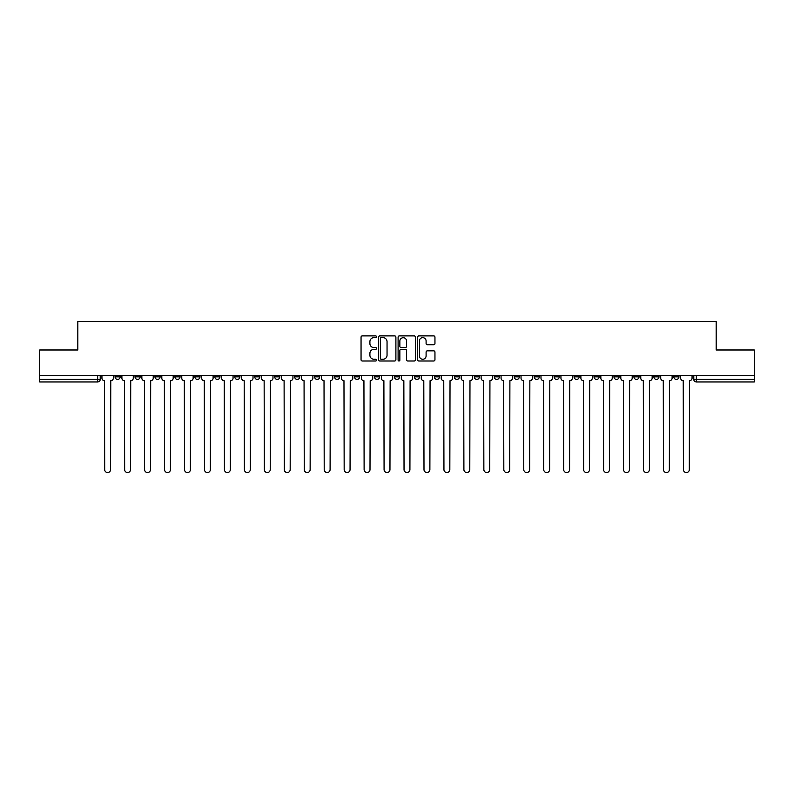 <?xml version="1.0" encoding="UTF-8"?>
<svg xmlns="http://www.w3.org/2000/svg" width="794" height="794" viewBox="0 0 794 794"><rect width="100%" height="100%" fill="white"/><g stroke="black" fill="none" stroke-linecap="round" stroke-linejoin="round"><path stroke-width="1.19" d="M376.535 336.775A0.883 0.883 0 0 0 375.651 335.892L362.312 335.892A1.26 1.26 0 0 0 361.052 337.152L361.052 359.751A1.26 1.26 0 0 0 362.312 361.012L375.651 361.012A0.883 0.883 0 0 0 376.535 360.129A0.883 0.883 0 0 0 375.651 359.255L373.924 359.255A4.02 4.02 0 0 1 369.905 355.236L369.905 353.35A4.02 4.02 0 0 1 373.924 349.33L375.651 349.33A0.883 0.883 0 0 0 376.535 348.447A0.883 0.883 0 0 0 375.651 347.574L373.924 347.574A4.02 4.02 0 0 1 369.905 343.554L369.905 341.668A4.02 4.02 0 0 1 373.924 337.649L375.651 337.649A0.883 0.883 0 0 0 376.535 336.775M653.879 375.443L653.879 376.852L658.99 376.852A2.561 2.561 0 0 1 656.44 379.413A2.561 2.561 0 0 1 653.879 376.852L653.879 375.443M633.92 375.443L633.92 376.852L639.041 376.852A2.561 2.561 0 0 1 636.48 379.413A2.561 2.561 0 0 1 633.92 376.852L633.92 375.443M514.184 375.443L514.184 376.852L519.296 376.852A2.561 2.561 0 0 1 516.735 379.413A2.561 2.561 0 0 1 514.184 376.852L514.184 375.443M494.225 375.443L494.225 376.852L499.337 376.852A2.561 2.561 0 0 1 496.786 379.413A2.561 2.561 0 0 1 494.225 376.852L494.225 375.443M474.266 375.443L474.266 376.852L479.387 376.852A2.561 2.561 0 0 1 476.827 379.413A2.561 2.561 0 0 1 474.266 376.852L474.266 375.443M434.358 375.443L434.358 376.852L439.469 376.852A2.561 2.561 0 0 1 436.908 379.413A2.561 2.561 0 0 1 434.358 376.852L434.358 375.443M394.439 376.852L394.439 375.443L394.439 376.852A2.561 2.561 0 0 0 397 379.413A2.561 2.561 0 0 1 394.439 376.852L399.561 376.852A2.561 2.561 0 0 1 397 379.413A2.561 2.561 0 0 0 399.561 376.852L399.561 375.443L399.561 376.852M374.48 376.852L374.48 375.443L374.48 376.852A2.561 2.561 0 0 0 377.041 379.413A2.561 2.561 0 0 1 374.48 376.852L379.601 376.852A2.561 2.561 0 0 1 377.041 379.413M354.531 376.852L354.531 375.443L354.531 376.852A2.561 2.561 0 0 0 357.092 379.413A2.561 2.561 0 0 1 354.531 376.852L359.642 376.852A2.561 2.561 0 0 1 357.092 379.413A2.561 2.561 0 0 0 359.642 376.852L359.642 375.443L359.642 376.852M334.572 375.443L334.572 376.852L339.693 376.852A2.561 2.561 0 0 1 337.132 379.413A2.561 2.561 0 0 1 334.572 376.852L334.572 375.443M314.613 375.443L314.613 376.852L319.734 376.852A2.561 2.561 0 0 1 317.173 379.413A2.561 2.561 0 0 1 314.613 376.852L314.613 375.443M294.663 375.443L294.663 376.852L299.775 376.852A2.561 2.561 0 0 1 297.214 379.413A2.561 2.561 0 0 1 294.663 376.852L294.663 375.443M274.704 376.852L274.704 375.443L274.704 376.852A2.561 2.561 0 0 0 277.265 379.413A2.561 2.561 0 0 1 274.704 376.852L279.816 376.852A2.561 2.561 0 0 1 277.265 379.413M234.786 376.852L234.786 375.443L234.786 376.852A2.561 2.561 0 0 0 237.346 379.413A2.561 2.561 0 0 1 234.786 376.852L239.907 376.852A2.561 2.561 0 0 1 237.346 379.413A2.561 2.561 0 0 0 239.907 376.852L239.907 375.443L239.907 376.852M214.837 376.852L214.837 375.443L214.837 376.852A2.561 2.561 0 0 0 217.387 379.413A2.561 2.561 0 0 1 214.837 376.852L219.948 376.852A2.561 2.561 0 0 1 217.387 379.413A2.561 2.561 0 0 0 219.948 376.852L219.948 375.443L219.948 376.852M194.877 376.852L194.877 375.443L194.877 376.852A2.561 2.561 0 0 0 197.438 379.413A2.561 2.561 0 0 1 194.877 376.852L199.989 376.852A2.561 2.561 0 0 1 197.438 379.413A2.561 2.561 0 0 0 199.989 376.852L199.989 375.443L199.989 376.852M174.918 376.852L174.918 375.443L174.918 376.852A2.561 2.561 0 0 0 177.479 379.413A2.561 2.561 0 0 1 174.918 376.852L180.04 376.852A2.561 2.561 0 0 1 177.479 379.413M154.959 376.852L154.959 375.443L154.959 376.852A2.561 2.561 0 0 0 157.52 379.413A2.561 2.561 0 0 1 154.959 376.852L160.08 376.852A2.561 2.561 0 0 1 157.52 379.413A2.561 2.561 0 0 0 160.08 376.852L160.08 375.443L160.08 376.852M135.01 376.852L135.01 375.443L135.01 376.852A2.561 2.561 0 0 0 137.56 379.413A2.561 2.561 0 0 1 135.01 376.852L140.121 376.852A2.561 2.561 0 0 1 137.56 379.413A2.561 2.561 0 0 0 140.121 376.852L140.121 375.443L140.121 376.852M433.693 344.745A1.26 1.26 0 0 0 434.953 343.494L434.953 337.152A1.26 1.26 0 0 0 433.693 335.892L418.885 335.892A1.26 1.26 0 0 0 417.624 337.152L417.624 359.751A1.26 1.26 0 0 0 418.885 361.012L433.693 361.012A1.26 1.26 0 0 0 434.953 359.751L434.953 352.089A1.26 1.26 0 0 0 433.693 350.839L427.361 350.839A1.26 1.26 0 0 0 426.1 352.089L426.1 355.891A3.355 3.355 0 0 1 422.745 359.255A3.355 3.355 0 0 1 419.381 355.891L419.381 341.013A3.355 3.355 0 0 1 422.745 337.649A3.355 3.355 0 0 1 426.1 341.013L426.1 343.494A1.26 1.26 0 0 0 427.361 344.745L433.693 344.745M39.7 375.443L39.7 349.985L77.822 349.985L77.822 321.461L716.178 321.461L716.178 349.985L754.3 349.985L754.3 375.443L39.7 375.443L39.7 379.413L100.213 379.413L100.213 375.443L100.213 379.413A2.561 2.561 0 0 1 97.652 381.964L39.7 381.964L39.7 379.413M395.898 337.152A1.26 1.26 0 0 0 394.648 335.892L379.83 335.892A1.26 1.26 0 0 0 378.569 337.152L378.569 359.751A1.26 1.26 0 0 0 379.83 361.012L394.648 361.012A1.26 1.26 0 0 0 395.898 359.751L395.898 337.152M399.352 335.892L414.17 335.892A1.26 1.26 0 0 1 415.431 337.152L415.431 359.751A1.26 1.26 0 0 1 414.17 361.012L407.828 361.012A1.26 1.26 0 0 1 406.578 359.751L406.578 350.591A1.26 1.26 0 0 0 405.317 349.33L401.109 349.33A1.26 1.26 0 0 0 399.858 350.591L399.858 360.129A0.883 0.883 0 0 1 398.975 361.012A0.883 0.883 0 0 1 398.102 360.129L398.102 337.152A1.26 1.26 0 0 1 399.352 335.892M693.787 375.443L693.787 379.413L754.3 379.413L754.3 381.964L696.348 381.964A2.561 2.561 0 0 1 693.787 379.413M754.3 375.443L754.3 379.413M678.949 375.443L678.949 376.852A2.561 2.561 0 0 1 676.389 379.413A2.561 2.561 0 0 1 673.838 376.852L678.949 376.852M673.838 375.443L673.838 376.852M658.99 375.443L658.99 376.852M639.041 375.443L639.041 376.852L639.041 375.443M619.082 375.443L619.082 376.852A2.561 2.561 0 0 1 616.521 379.413A2.561 2.561 0 0 1 613.961 376.852L619.082 376.852M613.961 375.443L613.961 376.852M599.123 375.443L599.123 376.852A2.561 2.561 0 0 1 596.562 379.413A2.561 2.561 0 0 1 594.011 376.852L599.123 376.852M594.011 375.443L594.011 376.852M579.163 375.443L579.163 376.852A2.561 2.561 0 0 1 576.613 379.413A2.561 2.561 0 0 1 574.052 376.852L579.163 376.852M574.052 375.443L574.052 376.852M559.214 375.443L559.214 376.852A2.561 2.561 0 0 1 556.654 379.413A2.561 2.561 0 0 1 554.093 376.852L559.214 376.852M554.093 375.443L554.093 376.852M539.255 375.443L539.255 376.852A2.561 2.561 0 0 1 536.694 379.413A2.561 2.561 0 0 1 534.134 376.852L539.255 376.852M534.134 375.443L534.134 376.852M519.296 375.443L519.296 376.852A2.561 2.561 0 0 1 516.735 379.413M499.337 375.443L499.337 376.852M479.387 376.852L479.387 375.443L479.387 376.852A2.561 2.561 0 0 1 476.827 379.413M459.428 375.443L459.428 376.852A2.561 2.561 0 0 1 456.868 379.413A2.561 2.561 0 0 1 454.307 376.852A2.561 2.561 0 0 0 456.868 379.413A2.561 2.561 0 0 0 459.428 376.852L454.307 376.852L454.307 375.443M439.469 376.852L439.469 375.443L439.469 376.852A2.561 2.561 0 0 1 436.908 379.413M419.52 375.443L419.52 376.852A2.561 2.561 0 0 1 416.959 379.413A2.561 2.561 0 0 1 414.399 376.852A2.561 2.561 0 0 0 416.959 379.413M414.399 375.443L414.399 376.852L419.52 376.852M379.601 375.443L379.601 376.852L379.601 375.443M339.693 376.852L339.693 375.443L339.693 376.852A2.561 2.561 0 0 1 337.132 379.413M319.734 376.852L319.734 375.443L319.734 376.852A2.561 2.561 0 0 1 317.173 379.413M299.775 376.852L299.775 375.443L299.775 376.852A2.561 2.561 0 0 1 297.214 379.413M279.816 375.443L279.816 376.852L279.816 375.443M259.866 376.852L259.866 375.443L259.866 376.852A2.561 2.561 0 0 1 257.306 379.413A2.561 2.561 0 0 1 254.745 376.852L259.866 376.852A2.561 2.561 0 0 1 257.306 379.413M254.745 375.443L254.745 376.852M180.04 375.443L180.04 376.852L180.04 375.443M120.162 375.443L120.162 376.852A2.561 2.561 0 0 1 117.611 379.413A2.561 2.561 0 0 1 115.051 376.852A2.561 2.561 0 0 0 117.611 379.413A2.561 2.561 0 0 0 120.162 376.852L120.162 375.443M115.051 375.443L115.051 376.852L120.162 376.852M97.652 375.443L97.652 381.964A2.561 2.561 0 0 0 100.213 379.413M381.209 337.649A0.883 0.883 0 0 0 380.326 338.532L380.326 358.372A0.883 0.883 0 0 0 381.209 359.255L383.026 359.255A4.02 4.02 0 0 0 387.045 355.236L387.045 341.668A4.02 4.02 0 0 0 383.026 337.649L381.209 337.649M406.578 341.073A3.355 3.355 0 0 0 403.213 337.718A3.355 3.355 0 0 0 399.858 341.073L399.858 346.313A1.26 1.26 0 0 0 401.109 347.574L405.317 347.574A1.26 1.26 0 0 0 406.578 346.313L406.578 341.073M101.94 378.133L101.94 375.443L101.94 378.133A2.561 2.561 0 0 0 104.49 380.693L104.689 469.601A2.938 2.938 0 0 0 107.627 472.539A2.938 2.938 0 0 0 110.574 469.601L110.763 380.693A2.561 2.561 0 0 0 113.324 378.133L113.324 375.443L113.324 378.133M104.49 380.693L104.689 469.601M110.574 469.601L110.763 380.693M121.889 378.133L121.889 375.443L121.889 378.133A2.561 2.561 0 0 0 124.45 380.693L124.648 469.601A2.938 2.938 0 0 0 127.586 472.539A2.938 2.938 0 0 0 130.524 469.601L130.722 380.693A2.561 2.561 0 0 0 133.283 378.133L133.283 375.443L133.283 378.133M141.848 378.133L141.848 375.443L141.848 378.133A2.561 2.561 0 0 0 144.409 380.693L144.597 469.601A2.938 2.938 0 0 0 147.545 472.539A2.938 2.938 0 0 0 150.483 469.601L150.681 380.693A2.561 2.561 0 0 0 153.232 378.133L153.232 375.443L153.232 378.133M124.45 380.693L124.648 469.601M130.524 469.601L130.722 380.693M144.409 380.693L144.597 469.601M150.483 469.601L150.681 380.693M161.807 378.133L161.807 375.443L161.807 378.133A2.561 2.561 0 0 0 164.368 380.693L164.557 469.601A2.938 2.938 0 0 0 167.494 472.539A2.938 2.938 0 0 0 170.442 469.601L170.631 380.693A2.561 2.561 0 0 0 173.191 378.133L173.191 375.443L173.191 378.133M181.766 378.133L181.766 375.443L181.766 378.133A2.561 2.561 0 0 0 184.317 380.693L184.516 469.601A2.938 2.938 0 0 0 187.453 472.539A2.938 2.938 0 0 0 190.401 469.601L190.59 380.693A2.561 2.561 0 0 0 193.15 378.133L193.15 375.443L193.15 378.133M201.716 378.133L201.716 375.443L201.716 378.133A2.561 2.561 0 0 0 204.276 380.693L204.475 469.601A2.938 2.938 0 0 0 207.413 472.539A2.938 2.938 0 0 0 210.35 469.601L210.549 380.693A2.561 2.561 0 0 0 213.11 378.133L213.11 375.443L213.11 378.133M164.368 380.693L164.557 469.601M170.442 469.601L170.631 380.693M184.317 380.693L184.516 469.601M190.401 469.601L190.59 380.693M204.276 380.693L204.475 469.601M210.35 469.601L210.549 380.693M221.675 378.133L221.675 375.443L221.675 378.133A2.561 2.561 0 0 0 224.236 380.693L224.424 469.601A2.938 2.938 0 0 0 227.372 472.539A2.938 2.938 0 0 0 230.31 469.601L230.498 380.693A2.561 2.561 0 0 0 233.059 378.133L233.059 375.443L233.059 378.133M224.236 380.693L224.424 469.601M230.31 469.601L230.498 380.693M241.634 378.133L241.634 375.443L241.634 378.133A2.561 2.561 0 0 0 244.195 380.693L244.383 469.601A2.938 2.938 0 0 0 247.321 472.539A2.938 2.938 0 0 0 250.269 469.601L250.457 380.693A2.561 2.561 0 0 0 253.018 378.133L253.018 375.443L253.018 378.133M244.195 380.693L244.383 469.601M250.269 469.601L250.457 380.693M261.593 378.133L261.593 375.443L261.593 378.133A2.561 2.561 0 0 0 264.144 380.693L264.342 469.601A2.938 2.938 0 0 0 267.28 472.539A2.938 2.938 0 0 0 270.228 469.601L270.417 380.693A2.561 2.561 0 0 0 272.977 378.133L272.977 375.443L272.977 378.133M264.144 380.693L264.342 469.601M270.228 469.601L270.417 380.693M281.542 378.133L281.542 375.443L281.542 378.133A2.561 2.561 0 0 0 284.103 380.693L284.292 469.601A2.938 2.938 0 0 0 287.239 472.539A2.938 2.938 0 0 0 290.177 469.601L290.376 380.693A2.561 2.561 0 0 0 292.936 378.133L292.936 375.443L292.936 378.133M284.103 380.693L284.292 469.601M290.177 469.601L290.376 380.693M301.502 378.133L301.502 375.443L301.502 378.133A2.561 2.561 0 0 0 304.062 380.693L304.251 469.601A2.938 2.938 0 0 0 307.199 472.539A2.938 2.938 0 0 0 310.136 469.601L310.325 380.693A2.561 2.561 0 0 0 312.886 378.133L312.886 375.443L312.886 378.133M304.062 380.693L304.251 469.601M310.136 469.601L310.325 380.693M321.461 378.133L321.461 375.443L321.461 378.133A2.561 2.561 0 0 0 324.021 380.693L324.21 469.601A2.938 2.938 0 0 0 327.148 472.539A2.938 2.938 0 0 0 330.096 469.601L330.284 380.693A2.561 2.561 0 0 0 332.845 378.133L332.845 375.443L332.845 378.133M324.021 380.693L324.21 469.601M330.096 469.601L330.284 380.693M341.42 378.133L341.42 375.443L341.42 378.133A2.561 2.561 0 0 0 343.971 380.693L344.169 469.601A2.938 2.938 0 0 0 347.107 472.539A2.938 2.938 0 0 0 350.055 469.601L350.243 380.693A2.561 2.561 0 0 0 352.804 378.133L352.804 375.443L352.804 378.133M343.971 380.693L344.169 469.601M350.055 469.601L350.243 380.693M361.369 378.133L361.369 375.443L361.369 378.133A2.561 2.561 0 0 0 363.93 380.693L364.118 469.601A2.938 2.938 0 0 0 367.066 472.539A2.938 2.938 0 0 0 370.004 469.601L370.203 380.693A2.561 2.561 0 0 0 372.753 378.133L372.753 375.443L372.753 378.133M363.93 380.693L364.118 469.601M370.004 469.601L370.203 380.693M381.328 378.133L381.328 375.443L381.328 378.133A2.561 2.561 0 0 0 383.889 380.693L384.078 469.601A2.938 2.938 0 0 0 387.025 472.539A2.938 2.938 0 0 0 389.963 469.601L390.152 380.693A2.561 2.561 0 0 0 392.712 378.133L392.712 375.443L392.712 378.133M383.889 380.693L384.078 469.601M389.963 469.601L390.152 380.693M401.288 378.133L401.288 375.443L401.288 378.133A2.561 2.561 0 0 0 403.848 380.693L404.037 469.601A2.938 2.938 0 0 0 406.975 472.539A2.938 2.938 0 0 0 409.922 469.601L410.111 380.693A2.561 2.561 0 0 0 412.672 378.133L412.672 375.443L412.672 378.133M403.848 380.693L404.037 469.601M409.922 469.601L410.111 380.693M421.247 378.133L421.247 375.443L421.247 378.133A2.561 2.561 0 0 0 423.798 380.693L423.996 469.601A2.938 2.938 0 0 0 426.934 472.539A2.938 2.938 0 0 0 429.882 469.601L430.07 380.693A2.561 2.561 0 0 0 432.631 378.133L432.631 375.443L432.631 378.133M423.798 380.693L423.996 469.601M429.882 469.601L430.07 380.693M441.196 378.133L441.196 375.443L441.196 378.133A2.561 2.561 0 0 0 443.757 380.693L443.945 469.601A2.938 2.938 0 0 0 446.893 472.539A2.938 2.938 0 0 0 449.831 469.601L450.029 380.693A2.561 2.561 0 0 0 452.58 378.133L452.58 375.443L452.58 378.133M443.757 380.693L443.945 469.601M449.831 469.601L450.029 380.693M461.155 378.133L461.155 375.443L461.155 378.133A2.561 2.561 0 0 0 463.716 380.693L463.904 469.601A2.938 2.938 0 0 0 466.852 472.539A2.938 2.938 0 0 0 469.79 469.601L469.979 380.693A2.561 2.561 0 0 0 472.539 378.133L472.539 375.443L472.539 378.133M463.716 380.693L463.904 469.601M469.79 469.601L469.979 380.693M481.114 378.133L481.114 375.443L481.114 378.133A2.561 2.561 0 0 0 483.675 380.693L483.864 469.601A2.938 2.938 0 0 0 486.801 472.539A2.938 2.938 0 0 0 489.749 469.601L489.938 380.693A2.561 2.561 0 0 0 492.498 378.133L492.498 375.443L492.498 378.133M483.675 380.693L483.864 469.601M489.749 469.601L489.938 380.693M501.064 378.133L501.064 375.443L501.064 378.133A2.561 2.561 0 0 0 503.624 380.693L503.823 469.601A2.938 2.938 0 0 0 506.761 472.539A2.938 2.938 0 0 0 509.708 469.601L509.897 380.693A2.561 2.561 0 0 0 512.458 378.133L512.458 375.443L512.458 378.133M503.624 380.693L503.823 469.601M509.708 469.601L509.897 380.693M521.023 378.133L521.023 375.443L521.023 378.133A2.561 2.561 0 0 0 523.583 380.693L523.772 469.601A2.938 2.938 0 0 0 526.72 472.539A2.938 2.938 0 0 0 529.658 469.601L529.856 380.693A2.561 2.561 0 0 0 532.407 378.133L532.407 375.443L532.407 378.133M523.583 380.693L523.772 469.601M529.658 469.601L529.856 380.693M540.982 378.133L540.982 375.443L540.982 378.133A2.561 2.561 0 0 0 543.543 380.693L543.731 469.601A2.938 2.938 0 0 0 546.679 472.539A2.938 2.938 0 0 0 549.617 469.601L549.805 380.693A2.561 2.561 0 0 0 552.366 378.133L552.366 375.443L552.366 378.133M543.543 380.693L543.731 469.601M549.617 469.601L549.805 380.693M560.941 378.133L560.941 375.443L560.941 378.133A2.561 2.561 0 0 0 563.502 380.693L563.69 469.601A2.938 2.938 0 0 0 566.628 472.539A2.938 2.938 0 0 0 569.576 469.601L569.764 380.693A2.561 2.561 0 0 0 572.325 378.133L572.325 375.443L572.325 378.133M563.502 380.693L563.69 469.601M569.576 469.601L569.764 380.693M580.89 378.133L580.89 375.443L580.89 378.133A2.561 2.561 0 0 0 583.451 380.693L583.65 469.601A2.938 2.938 0 0 0 586.587 472.539A2.938 2.938 0 0 0 589.525 469.601L589.724 380.693A2.561 2.561 0 0 0 592.284 378.133L592.284 375.443L592.284 378.133M583.451 380.693L583.65 469.601M589.525 469.601L589.724 380.693M600.85 378.133L600.85 375.443L600.85 378.133A2.561 2.561 0 0 0 603.41 380.693L603.599 469.601A2.938 2.938 0 0 0 606.547 472.539A2.938 2.938 0 0 0 609.484 469.601L609.683 380.693A2.561 2.561 0 0 0 612.234 378.133L612.234 375.443L612.234 378.133M603.41 380.693L603.599 469.601M609.484 469.601L609.683 380.693M620.809 378.133L620.809 375.443L620.809 378.133A2.561 2.561 0 0 0 623.369 380.693L623.558 469.601A2.938 2.938 0 0 0 626.506 472.539A2.938 2.938 0 0 0 629.444 469.601L629.632 380.693A2.561 2.561 0 0 0 632.193 378.133L632.193 375.443L632.193 378.133M623.369 380.693L623.558 469.601M629.444 469.601L629.632 380.693M640.768 378.133L640.768 375.443L640.768 378.133A2.561 2.561 0 0 0 643.319 380.693L643.517 469.601A2.938 2.938 0 0 0 646.455 472.539A2.938 2.938 0 0 0 649.403 469.601L649.591 380.693A2.561 2.561 0 0 0 652.152 378.133L652.152 375.443L652.152 378.133M643.319 380.693L643.517 469.601M649.403 469.601L649.591 380.693M660.717 378.133L660.717 375.443L660.717 378.133A2.561 2.561 0 0 0 663.278 380.693L663.476 469.601A2.938 2.938 0 0 0 666.414 472.539A2.938 2.938 0 0 0 669.352 469.601L669.55 380.693A2.561 2.561 0 0 0 672.111 378.133L672.111 375.443L672.111 378.133M663.278 380.693L663.476 469.601M669.352 469.601L669.55 380.693M680.676 378.133L680.676 375.443L680.676 378.133A2.561 2.561 0 0 0 683.237 380.693L683.426 469.601A2.938 2.938 0 0 0 686.373 472.539A2.938 2.938 0 0 0 689.311 469.601L689.51 380.693A2.561 2.561 0 0 0 692.06 378.133L692.06 375.443L692.06 378.133M683.237 380.693L683.426 469.601M689.311 469.601L689.51 380.693M696.348 375.443L696.348 381.964"/></g></svg>

